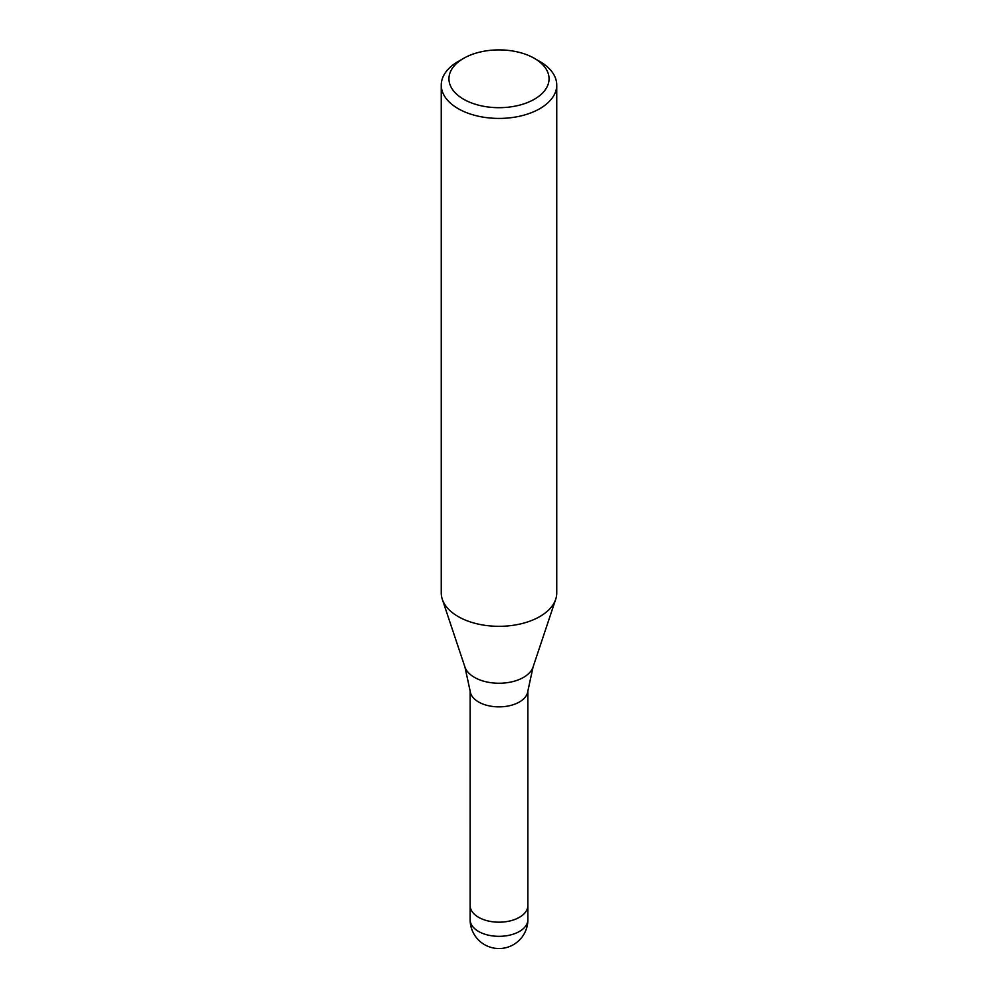 <?xml version="1.0" encoding="UTF-8"?>
<svg xmlns="http://www.w3.org/2000/svg" width="998" height="998" viewBox="0 0 998 998"><rect width="100%" height="100%" fill="white"/><g stroke="black" fill="none" stroke-linecap="round" stroke-linejoin="round"><path stroke-width="1.5" d="M464.931 667.013A34.705 20.035 180 0 0 488.833 682.37A34.705 20.035 180 0 0 523.538 677.38A34.705 20.035 180 0 0 533.069 667.013L527.817 691.227A28.867 16.667 180 0 1 519.422 701.981A28.867 16.667 180 0 1 488.783 705.786A28.867 16.667 180 0 1 470.183 691.227L464.931 667.013L442.364 599.486M527.867 905.386A28.88 16.667 180 0 1 527.88 905.523A28.867 16.667 180 0 1 519.422 917.312A28.867 16.667 180 0 1 487.947 920.917A28.867 16.667 180 0 1 470.133 905.523A28.88 16.667 180 0 1 470.133 905.386M534.392 58.358L539.831 61.502A57.747 33.346 180 0 1 556.747 85.08A57.747 33.346 180 0 1 539.831 108.657A57.747 33.346 180 0 1 476.907 115.88A57.747 33.346 180 0 1 441.253 85.08A57.747 33.346 180 0 1 458.169 61.502L463.608 58.358A50.05 28.892 180 0 1 534.392 58.358A50.05 28.892 180 0 1 534.392 99.226A50.05 28.892 180 0 1 463.608 99.226A50.05 28.892 180 0 1 463.608 58.358L458.169 61.502M556.747 85.08L556.747 592.987A57.747 33.346 180 0 1 539.831 616.552A57.747 33.346 180 0 1 476.907 623.787A57.747 33.346 180 0 1 441.253 592.987L441.253 85.08M555.699 599.299A57.747 33.346 180 0 1 539.831 616.552M527.88 919.669A28.88 16.667 180 0 1 519.422 931.458A28.88 16.667 180 0 1 506.473 935.762A28.88 16.667 180 0 1 470.12 919.669A28.88 28.88 0 0 0 513.434 944.669A28.88 28.88 0 0 0 527.88 919.669L527.88 905.523A28.88 16.667 180 0 1 506.473 921.616A28.88 16.667 180 0 1 470.12 905.523L470.133 690.716M533.069 667.013L555.636 599.486M527.867 905.523L527.867 690.716M470.12 919.669L470.12 905.523"/></g></svg>
